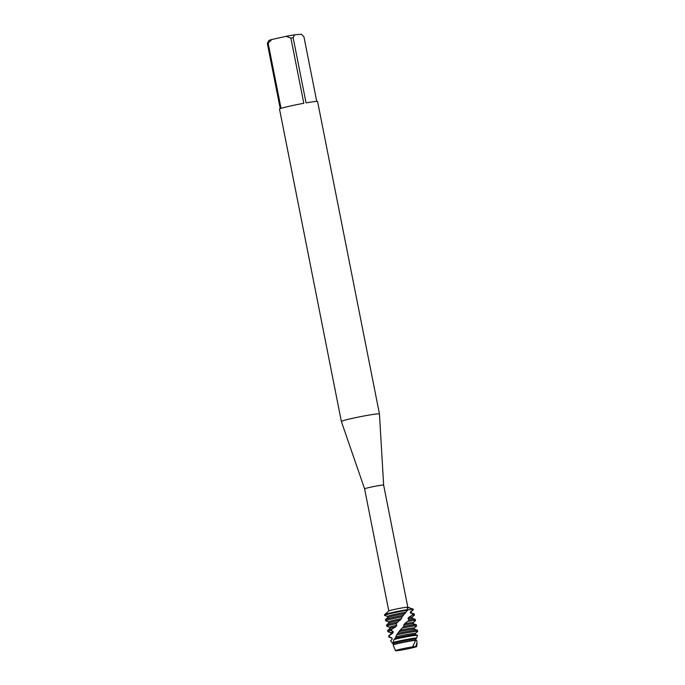 <?xml version="1.0" encoding="UTF-8"?>
<svg xmlns="http://www.w3.org/2000/svg" width="685" height="685" viewBox="0 0 685 685"><rect width="100%" height="100%" fill="white"/><g stroke="black" fill="none" stroke-linecap="round" stroke-linejoin="round"><path stroke-width="1.03" d="M399.629 650.348A10.814 0.565 168.8 0 0 411.394 648.07A10.814 0.565 168.8 0 0 416.651 646.452A10.814 0.565 168.8 0 0 415.761 646.46L412.627 646.863A10.814 0.565 168.8 0 0 401.975 648.892A10.814 0.565 168.8 0 0 395.579 650.63A10.814 0.565 168.8 0 0 396.487 650.75L399.629 650.348A10.814 0.565 168.8 0 0 410.777 648.207A10.814 0.565 168.8 0 0 416.737 646.512A10.814 0.565 168.8 0 0 416.651 646.452A10.814 0.565 168.8 0 0 415.761 646.46L417.019 642.684L416.822 640.535L415.641 639.285L415.941 638.608M407.823 607.227L383.643 485.091A9.701 0.505 168.8 0 0 383.643 485.091A9.701 0.505 168.8 0 0 382.727 485.057A9.701 0.505 168.8 0 0 371.981 486.898A9.701 0.505 168.8 0 0 364.6 488.867L341.37 421.489A19.411 1.019 168.8 0 0 341.37 421.489L279.514 109.095A19.411 1.019 168.8 0 1 280.251 108.65L267.338 43.455L268.811 40.569A16.637 0.873 168.8 0 1 271.842 39.516L286.116 36.322L290.894 38.095L303.806 103.289A19.411 1.019 168.8 0 0 281.047 108.367L268.143 43.172L271.842 39.516M410.024 607.972L407.78 607.21A9.701 0.505 168.8 0 0 406.907 607.218A9.701 0.505 168.8 0 0 396.589 608.965A9.701 0.505 168.8 0 0 388.823 610.969L384.533 614.702A14.659 0.771 168.8 0 0 384.49 614.779L384.619 615.395A14.659 0.771 -11.2 0 1 384.602 615.37A14.659 0.771 -11.2 0 1 392.813 613.032A14.659 0.771 -11.2 0 1 407.549 610.207L407.986 609.53L407.138 607.963L407.661 607.492L413.243 609.093L407.721 609.95L413.243 609.093L413.338 609.65L410.546 611.662L410.341 612.861L412.815 613.914M383.643 485.1L379.447 413.945A19.411 1.019 168.8 0 0 379.447 413.937A19.411 1.019 168.8 0 0 377.606 413.868A19.411 1.019 168.8 0 0 356.123 417.55A19.411 1.019 168.8 0 0 341.37 421.481M379.447 413.937L317.592 101.551A19.411 1.019 168.8 0 0 315.751 101.483A19.411 1.019 168.8 0 0 306.049 102.887L293.146 37.692L294.618 34.815L301.391 34.25L303.943 36.802L316.744 101.423M413.406 646.512L412.627 646.863A10.814 0.565 168.8 0 0 401.975 648.892A10.814 0.565 168.8 0 0 395.579 650.63A10.814 0.565 168.8 0 0 395.519 650.716A10.814 0.565 168.8 0 0 396.487 650.75M387.582 616.406L384.619 615.395L384.49 614.779A14.659 0.771 168.8 0 1 392.702 612.441A14.659 0.771 168.8 0 1 407.986 609.53A14.659 0.771 168.8 0 0 393.241 612.322A14.659 0.771 168.8 0 0 384.533 614.702M294.618 34.815A16.637 0.873 168.8 0 0 286.116 36.322M293.146 37.692A19.411 1.019 168.8 0 0 290.894 38.095M268.143 43.172A19.411 1.019 168.8 0 0 267.338 43.455M393.627 643.635L392.411 643.198L390.587 640.775L392.128 639.251L392.034 637.975A11.936 0.625 168.8 0 0 391.88 638.112L388.977 637.161A14.659 0.771 -11.2 0 1 388.909 637.101A14.659 0.771 -11.2 0 1 389.226 636.87L389.405 635.526L392.788 633.171L393.284 631.793L391.323 630.465L392.171 629.01L395.896 626.689A11.936 0.625 168.8 0 0 389.996 628.359L387.642 630.405A14.659 0.771 168.8 0 0 387.599 630.491L387.83 631.673A14.659 0.771 -11.2 0 1 391.323 630.465M404.998 613.597A11.936 0.625 168.8 0 0 394.5 615.661A11.936 0.625 168.8 0 0 387.847 617.493L385.492 619.54A14.659 0.771 168.8 0 0 385.45 619.625L385.681 620.807A14.659 0.771 -11.2 0 1 393.892 618.469A14.659 0.771 -11.2 0 1 402.069 616.783L407.549 610.207M403.379 615.301L403.362 615.318A14.659 0.771 168.8 0 0 393.661 617.288A14.659 0.771 168.8 0 0 385.492 619.54M405.88 612.236A11.936 0.625 168.8 0 0 394.26 614.479A11.936 0.625 168.8 0 0 387.573 616.38L387.804 617.528M414.434 615.113L414.202 613.931A14.659 0.771 168.8 0 0 414.125 613.871A14.659 0.771 168.8 0 0 412.832 613.88L412.327 615.13A14.659 0.771 -11.2 0 1 413.046 615.062A14.659 0.771 -11.2 0 1 414.434 615.113A14.659 0.771 -11.2 0 1 414.391 615.19L412.079 617.202A11.936 0.625 168.8 0 0 408.671 617.408L407.96 618.726L409.373 619.908L404.758 623.658L403.756 625.071L403.842 626.501L400.04 630.226L396.658 634.867A14.659 0.771 -11.2 0 1 397.12 634.764A14.659 0.771 -11.2 0 1 416.274 631.356A14.659 0.771 -11.2 0 1 417.662 631.407A14.659 0.771 -11.2 0 1 417.61 631.493L415.307 633.505M388.652 621.843L385.749 620.858A14.659 0.771 -11.2 0 1 385.681 620.807M395.896 626.689L396.803 625.259L396.093 623.65L401.444 618.649A11.936 0.625 168.8 0 0 395.339 619.908A11.936 0.625 168.8 0 0 388.652 621.809L388.875 622.965M400.417 620.071A11.936 0.625 168.8 0 0 395.57 621.089A11.936 0.625 168.8 0 0 388.917 622.93L386.571 624.977A14.659 0.771 168.8 0 0 386.52 625.054L386.76 626.236A14.659 0.771 -11.2 0 1 394.971 623.898A14.659 0.771 -11.2 0 1 396.093 623.65M397.36 622.151A14.659 0.771 168.8 0 0 394.731 622.725A14.659 0.771 168.8 0 0 386.571 624.977M408.303 621.295A14.659 0.771 -11.2 0 1 414.117 620.49A14.659 0.771 -11.2 0 1 415.512 620.542A14.659 0.771 -11.2 0 1 415.461 620.627L413.149 622.639A11.936 0.625 168.8 0 0 404.758 623.658M415.512 620.542L415.273 619.36A14.659 0.771 168.8 0 0 415.204 619.308A14.659 0.771 168.8 0 0 413.886 619.308A14.659 0.771 168.8 0 0 409.373 619.908M389.731 627.272L386.828 626.296A14.659 0.771 -11.2 0 1 386.76 626.236M396.495 625.739L396.803 625.259A11.936 0.625 168.8 0 0 396.418 625.345A11.936 0.625 168.8 0 0 389.722 627.246L389.953 628.393M402.515 627.982A14.659 0.771 -11.2 0 1 415.196 625.919A14.659 0.771 -11.2 0 1 416.583 625.979A14.659 0.771 -11.2 0 1 416.54 626.056L414.228 628.068A11.936 0.625 168.8 0 0 400.04 630.226M416.583 625.979L416.352 624.797A14.659 0.771 168.8 0 0 416.274 624.737A14.659 0.771 168.8 0 0 414.964 624.746A14.659 0.771 168.8 0 0 403.842 626.501M417.662 631.407L417.43 630.226A14.659 0.771 168.8 0 0 417.353 630.174A14.659 0.771 168.8 0 0 416.035 630.174A14.659 0.771 168.8 0 0 397.839 633.377M392.034 637.975L389.226 636.87M396.658 634.875L395.236 638.232L393.926 639.533L393.104 642.513A13.083 0.685 -11.2 0 1 399.03 641.032A13.083 0.685 -11.2 0 1 416.129 637.983A13.083 0.685 -11.2 0 1 416.66 637.949L417.473 635.286A13.803 0.719 168.8 0 0 416.266 635.295A13.803 0.719 168.8 0 0 398.225 638.506A13.803 0.719 168.8 0 0 393.926 639.533M415.53 634.627L415.298 633.471A11.936 0.625 168.8 0 0 398.567 636.211A11.936 0.625 168.8 0 0 395.921 636.827M417.473 635.286L415.47 634.61A11.936 0.625 168.8 0 0 398.798 637.384A11.936 0.625 168.8 0 0 395.236 638.232M393.104 642.513L393.687 643.172L393.096 644.893L395.519 650.716M412.627 646.863L415.667 640.278L415.709 638.831A11.936 0.625 168.8 0 0 399.638 641.639A11.936 0.625 168.8 0 0 393.687 643.172M415.461 640.047A11.936 0.625 168.8 0 0 399.877 642.821A11.936 0.625 168.8 0 0 393.541 644.491M415.667 640.278A12.484 0.651 168.8 0 0 399.706 643.146A12.484 0.651 168.8 0 0 393.096 644.893M413.243 609.093L413.338 609.65A14.659 0.771 -11.2 0 1 413.355 609.676A14.659 0.771 -11.2 0 1 413.312 609.761L411 611.774M412.327 615.13L408.671 617.408M401.444 618.649L402.069 616.783M415.709 638.831L416.66 637.949M389.405 635.526A14.659 0.771 168.8 0 0 388.72 635.843A14.659 0.771 168.8 0 0 388.678 635.92L388.909 637.101M417.353 630.174L414.399 629.172A11.936 0.625 168.8 0 0 399.038 631.664M392.788 633.171A11.936 0.625 168.8 0 0 391.075 633.796L388.72 635.843M393.284 631.793A11.936 0.625 168.8 0 0 390.801 632.675L391.032 633.831M390.81 632.709L387.907 631.724A14.659 0.771 -11.2 0 1 387.83 631.673M392.171 629.01A14.659 0.771 168.8 0 0 387.642 630.405M416.274 624.737L413.32 623.744A11.936 0.625 168.8 0 0 403.756 625.071M415.204 619.308L412.242 618.307A11.936 0.625 168.8 0 0 407.96 618.726M411.223 612.895L410.991 611.739A11.936 0.625 168.8 0 0 410.546 611.662M414.125 613.871L411.171 612.878A11.936 0.625 168.8 0 0 410.341 612.861M388.789 610.994L364.6 488.867M392.103 639.268L391.88 638.112M414.451 629.19L414.219 628.042M413.372 623.761L413.149 622.605M412.301 618.324L412.07 617.176M413.355 609.676L413.26 609.188M384.602 615.37L384.508 614.882M416.737 646.512L417.019 642.684"/></g></svg>
